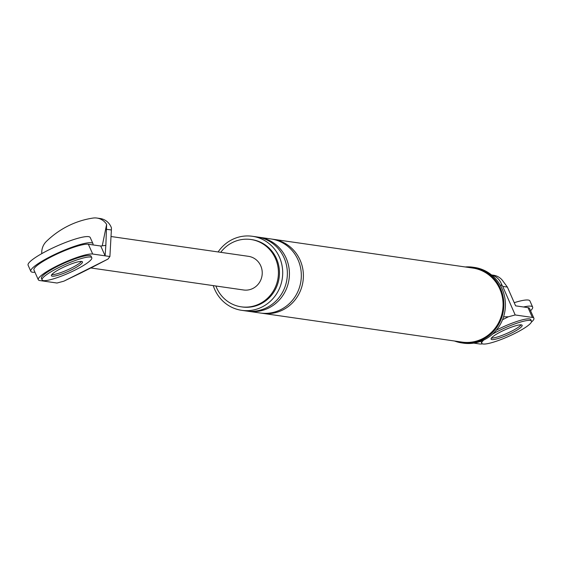 <?xml version="1.0" encoding="UTF-8"?>
<svg xmlns="http://www.w3.org/2000/svg" width="562" height="562" viewBox="0 0 562 562"><rect width="100%" height="100%" fill="white"/><g stroke="black" fill="none" stroke-linecap="round" stroke-linejoin="round"><path stroke-width="0.84" d="M523.517 306.985A34.008 5.768 -24 0 1 532.643 307.063A34.008 5.768 -24 0 1 530.563 310.744M514.188 302.693A34.008 5.768 -24 0 1 529.917 300.937L532.643 307.063M483.812 339.996A27.208 4.615 156 0 0 481.767 343.284A27.208 4.615 156 0 0 514.897 333.414A27.208 4.615 156 0 0 531.476 321.155L530.795 319.623A27.208 4.615 156 0 0 497.665 329.494A27.208 4.615 156 0 0 496.316 330.182M481.037 341.197A27.208 4.615 156 0 0 481.086 341.752L481.767 343.284M511.111 331.432A17 2.887 156 0 0 521.143 324.836A17 2.887 -24 0 1 511.111 331.432A17 2.887 -24 0 1 491.413 338.071A17 2.887 156 0 0 511.111 331.432M531.476 321.155A27.208 4.615 156 0 0 498.346 331.025A27.208 4.615 156 0 0 492.544 334.116M501.452 331.475A17 2.887 156 0 0 491.09 339.139A17 2.887 156 0 0 511.792 332.964A17 2.887 156 0 0 522.154 325.307A17 2.887 156 0 0 501.452 331.475M34.956 272.24A34.008 5.768 -24 0 1 30.826 271.327A34.008 5.768 -24 0 1 51.549 256.005A34.008 5.768 -24 0 1 92.962 243.662A34.008 5.768 -24 0 1 92.849 244.892M30.826 271.327L28.1 265.208A34.008 5.768 -24 0 1 48.824 249.879A34.008 5.768 -24 0 1 90.236 237.543L92.962 243.662M91.789 257.761L91.107 256.23A27.208 4.615 156 0 0 57.977 266.1A27.208 4.615 156 0 0 41.405 278.359L42.087 279.89A27.208 4.615 156 0 0 75.217 270.02A27.208 4.615 156 0 0 91.789 257.761A27.208 4.615 156 0 0 58.659 267.631A27.208 4.615 156 0 0 42.087 279.89M71.43 268.039A17 2.887 156 0 0 81.462 261.442A17 2.887 156 0 1 71.43 268.039A17 2.887 156 0 1 51.732 274.678A17 2.887 156 0 0 71.43 268.039M61.764 268.081A17 2.887 156 0 0 51.402 275.738A17 2.887 156 0 0 72.112 269.57A17 2.887 156 0 0 82.474 261.906A17 2.887 156 0 0 61.764 268.081M515.192 314.959L502.744 286.416L507.381 287.084L515.614 305.847L528.027 307.639L532.39 317.439L515.192 314.959L508.364 316.792L502.547 319.708M473.773 343.122L479.491 343.944A30.608 5.191 -24 0 0 482.54 343.874M532.39 317.439A30.608 5.191 -24 0 1 533.9 318.24A30.608 5.191 -24 0 1 531.392 322.124M507.381 287.084L503.278 281.562A14.956 14.233 -81.8 0 0 493.577 275.247L491.539 274.951M502.744 286.416L501.459 284.105L500.967 286.515M503.58 316.813L508.364 316.792M515.614 305.847L514.925 304.337M528.027 307.639A30.608 5.191 -24 0 1 529.537 308.44L533.9 318.24M454.539 341.015A38.258 36.404 -81.8 0 0 461.971 342.946L463.524 343.171A38.258 36.404 -81.8 0 0 484.318 339.75A38.258 36.404 -81.8 0 0 505.062 299.363A38.258 36.404 -81.8 0 0 474.44 267.435L472.888 267.217A38.258 36.404 -81.8 0 0 465.217 266.964M501.459 284.105A14.956 14.233 -81.8 0 0 491.645 275.043M213.258 285.615A37.408 35.596 -81.8 0 0 241.73 310.336A37.408 35.596 -81.8 0 0 262.068 306.985A37.408 35.596 -81.8 0 0 282.349 267.505A37.408 35.596 -81.8 0 0 252.408 236.286A37.408 35.596 -81.8 0 0 232.078 239.63A37.408 35.596 -81.8 0 0 218.112 251.952M215.871 285.988A34.008 32.364 -81.8 0 0 241.182 306.817L242.215 306.971A34.008 32.364 -81.8 0 0 260.705 303.923A34.008 32.364 -81.8 0 0 279.138 268.032A34.008 32.364 -81.8 0 0 251.924 239.651L250.891 239.496A34.008 32.364 -81.8 0 0 232.408 242.545A34.008 32.364 -81.8 0 0 220.725 252.331M461.971 342.946A38.258 36.404 -81.8 0 0 482.765 339.525A38.258 36.404 -81.8 0 0 503.51 299.146A38.258 36.404 -81.8 0 0 472.888 267.217M261.393 313.153A37.408 35.596 -81.8 0 0 262.426 313.315L462.09 342.103A37.408 35.596 -81.8 0 0 482.428 338.76A37.408 35.596 -81.8 0 0 502.709 299.272A37.408 35.596 -81.8 0 0 472.768 268.053L273.097 239.264A37.408 35.596 -81.8 0 0 272.064 239.131M241.182 306.817A34.008 32.364 -81.8 0 0 259.665 303.775A34.008 32.364 -81.8 0 0 278.106 267.884A34.008 32.364 -81.8 0 0 250.891 239.496M241.73 310.336L246.388 311.004A37.408 35.596 -81.8 0 0 266.718 307.66A37.408 35.596 -81.8 0 0 287.006 268.172A37.408 35.596 -81.8 0 0 257.066 236.953L252.408 236.286M247.428 311.137A37.408 35.596 -81.8 0 0 248.46 311.306A37.408 35.596 -81.8 0 0 268.791 307.955A37.408 35.596 -81.8 0 0 289.072 268.474A37.408 35.596 -81.8 0 0 259.131 237.255A37.408 35.596 -81.8 0 0 258.099 237.122M248.46 311.306L260.354 313.02A37.408 35.596 -81.8 0 0 280.691 309.669A37.408 35.596 -81.8 0 0 300.972 270.189A37.408 35.596 -81.8 0 0 271.032 238.969L259.131 237.255M262.426 313.315A37.408 35.596 -81.8 0 0 282.756 309.971A37.408 35.596 -81.8 0 0 303.037 270.484A37.408 35.596 -81.8 0 0 273.097 239.264M41.778 253.624A14.956 14.233 98.2 0 1 46.379 241.414A89.52 85.185 98.2 0 1 92.969 218.07A14.956 14.233 98.2 0 1 96.931 218.056A14.956 14.233 98.2 0 1 106.632 224.371L105.853 245.355L100.76 246.03L88.346 244.245L92.702 254.038A30.608 5.191 156 0 0 60.492 264.224A30.608 5.191 156 0 0 38.293 279.743A30.608 5.191 156 0 0 39.804 280.55L57.001 283.03L63.836 281.19L79.34 273.42A17 4.356 63.4 0 0 80.141 273.315L63.836 281.19M79.34 273.42L107.988 259.061L109.899 256.518L111.381 229.984L106.752 229.317M92.702 254.038L109.899 256.518M100.76 246.03L105.122 255.829L105.832 245.348M111.381 229.984L111.438 227.87A14.956 14.233 -81.8 0 0 100.24 218.534L96.931 218.056M88.346 244.245A30.608 5.191 156 0 0 56.13 254.424A30.608 5.191 156 0 0 33.931 269.943L38.293 279.743M106.632 224.371L102.256 245.833M107.988 259.061L93.285 266.725A17 4.356 63.4 0 1 92.484 266.838M90.861 267.969L243.613 289.992A17 16.179 -81.8 0 0 252.851 288.468A17 16.179 -81.8 0 0 262.075 270.519A17 16.179 -81.8 0 0 248.46 256.328L111.016 236.511M80.141 273.315L93.285 266.725"/></g></svg>
